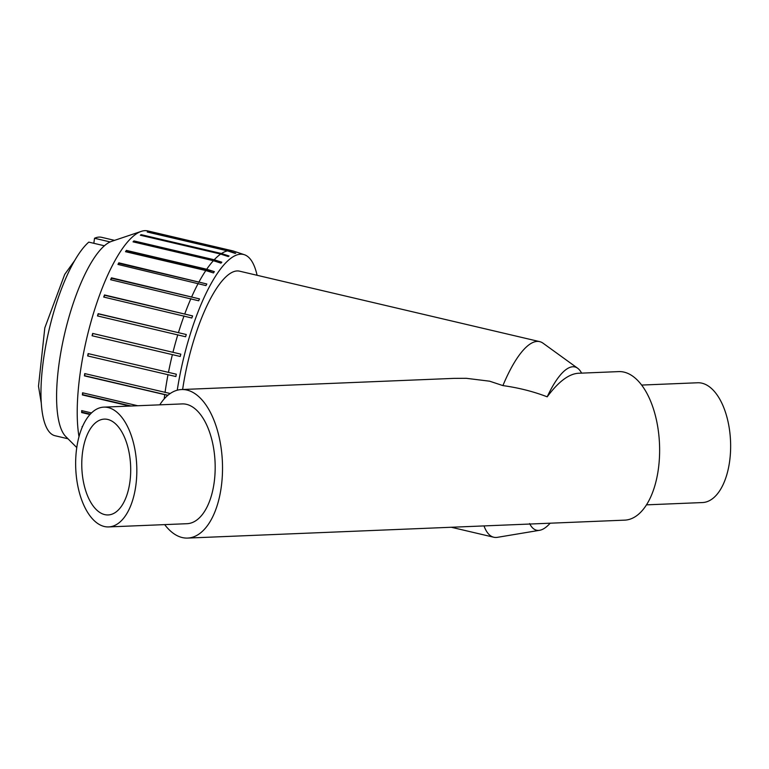 <?xml version="1.0" encoding="UTF-8"?>
<svg xmlns="http://www.w3.org/2000/svg" width="769" height="769" viewBox="0 0 769 769"><rect width="100%" height="100%" fill="white"/><g stroke="black" fill="none" stroke-linecap="round" stroke-linejoin="round"><path stroke-width="1.15" d="M581.604 373.138A83.85 24.656 103.2 0 0 577.673 368.255L543.01 343.176A100.46 29.539 103.2 0 0 539.675 341.628L239.572 271.178A100.46 29.539 103.2 0 0 182.628 389.499M641.606 385.067L697.598 382.77A59.944 30.52 87.7 0 1 730.55 441.416A59.944 30.52 87.7 0 1 702.52 502.551L646.518 504.849M187.626 538.079L624.755 520.142A74.324 37.844 -92.3 0 0 659.514 444.328A74.324 37.844 -92.3 0 0 618.661 371.61L578.173 373.273C568.627 374.013 558.304 381.866 547.201 396.823C533.378 391.508 518.614 387.768 502.907 385.596L489.632 381.193L466.283 378.31L453.883 378.377L181.532 389.547A74.324 37.844 87.7 0 1 221.232 487.2A74.324 37.844 87.7 0 1 187.626 538.079A74.324 37.844 87.7 0 1 164.681 524.621M108.689 526.919L187.04 523.699A59.944 30.52 -92.3 0 0 214.138 482.672A59.944 30.52 -92.3 0 0 182.128 403.917L103.777 407.137A59.944 30.52 -92.3 0 0 75.737 468.273A59.944 30.52 -92.3 0 0 108.689 526.919A59.944 30.52 -92.3 0 0 135.786 485.893A59.944 30.52 -92.3 0 0 103.777 407.137M159.769 404.84A74.324 37.844 87.7 0 1 181.532 389.547M129.874 482.115A47.957 24.416 87.7 0 1 108.198 514.942A47.957 24.416 87.7 0 1 81.841 468.023A47.957 24.416 87.7 0 1 104.267 419.115A47.957 24.416 87.7 0 1 129.874 482.115M484.009 525.919A100.46 29.539 103.2 0 0 493.765 537.233A100.46 29.539 103.2 0 0 497.447 537.329L539.636 530.293A83.85 24.656 103.2 0 0 550.171 523.199M539.675 341.628A100.46 29.539 103.2 0 0 502.907 385.596M577.673 368.255A83.85 24.656 103.2 0 0 547.201 396.823M529.61 523.574A83.85 24.656 103.2 0 0 539.636 530.293M177.245 390.21A117.638 34.595 -76.8 0 1 244.388 254.722A117.638 34.595 -76.8 0 1 257.086 275.292M235.775 253.203A117.965 34.692 103.2 0 0 235.026 253.357L227.509 250.857L147.196 232.007A118.686 34.903 -76.8 0 1 147.946 231.853L228.258 250.713L235.775 253.203L231.709 252.251M82.187 427.256A118.686 34.903 -76.8 0 1 82.129 426.526L82.466 426.603M89.944 414.51L81.668 412.569A118.686 34.903 -76.8 0 1 81.687 410.617L91.482 412.915M81.947 410.675A117.965 34.692 103.2 0 0 81.937 412.174L81.668 412.569M90.281 414.135L81.937 412.174M129.807 406.07L82.389 394.939A118.686 34.903 -76.8 0 1 82.562 392.796L137.728 405.744M82.792 392.844A117.965 34.692 103.2 0 0 82.648 394.66L82.389 394.939M131.047 406.013L82.648 394.66M167.805 395.353L84.417 375.868A118.686 34.903 -76.8 0 1 84.734 373.59L170.218 393.517M84.946 373.647A117.965 34.692 103.2 0 0 84.657 375.705L84.417 375.868M167.93 395.247L84.657 375.705M88.127 353.605L176.322 374.205A117.965 34.692 103.2 0 0 175.87 376.541L87.676 355.941A118.686 34.903 -76.8 0 1 88.127 353.605M88.339 353.653A117.965 34.692 103.2 0 0 87.906 355.893M175.87 376.541L87.676 355.941M180.821 354.153A117.965 34.692 103.2 0 0 180.244 356.48L92.078 335.755A118.686 34.903 -76.8 0 1 92.655 333.429L180.821 354.153L92.847 333.506A117.965 34.692 103.2 0 0 92.28 335.803M186.29 334.525A117.965 34.692 103.2 0 0 185.608 336.764L97.48 315.924A118.686 34.903 -76.8 0 1 98.163 313.675L186.29 334.525L98.326 313.877A117.965 34.692 103.2 0 0 97.692 315.972M192.586 315.915A117.965 34.692 103.2 0 0 191.817 318.01L103.719 297.055A118.686 34.903 -76.8 0 1 104.488 294.96L192.586 315.915L104.613 295.267A117.965 34.692 103.2 0 0 103.94 297.103M199.498 298.901A117.965 34.692 103.2 0 0 198.671 300.785L110.611 279.714A118.686 34.903 -76.8 0 1 111.447 277.83L199.498 298.901L111.534 278.253A117.965 34.692 103.2 0 0 110.861 279.772M206.823 283.982A117.965 34.692 103.2 0 0 205.957 285.597L117.955 264.44A118.686 34.903 -76.8 0 1 118.82 262.825L206.823 283.982L118.859 263.334A117.965 34.692 103.2 0 0 118.224 264.507M118.82 262.825L118.859 263.334M214.349 271.63A117.965 34.692 103.2 0 0 213.465 272.928L205.823 270.544L125.51 251.694A118.686 34.903 -76.8 0 1 126.385 250.396L206.698 269.246L214.349 271.63L126.376 250.982A117.965 34.692 103.2 0 0 125.837 251.771M126.385 250.396L126.376 250.982M221.828 262.21A117.965 34.692 103.2 0 0 220.963 263.142L213.369 260.701L133.047 241.851A118.686 34.903 -76.8 0 1 133.912 240.918L214.224 259.768L221.828 262.21L133.864 241.562A117.965 34.692 103.2 0 0 133.489 241.956M133.912 240.918L133.864 241.562M233.68 251.146A118.686 34.903 103.2 0 0 233.488 251.078A118.686 34.903 103.2 0 0 232.574 250.829A118.686 34.903 103.2 0 0 228.258 250.713M227.509 250.857A118.686 34.903 103.2 0 0 221.491 253.52L229.047 256A117.965 34.692 103.2 0 0 228.22 256.548L220.665 254.078A118.686 34.903 103.2 0 0 214.224 259.768M213.369 260.701A118.686 34.903 103.2 0 0 206.698 269.246M205.823 270.544A118.686 34.903 103.2 0 0 199.133 281.685M198.267 283.29A118.686 34.903 103.2 0 0 191.76 296.69M190.933 298.574A118.686 34.903 103.2 0 0 184.81 313.81M184.041 315.905A118.686 34.903 103.2 0 0 178.475 332.535M177.793 334.775A118.686 34.903 103.2 0 0 172.967 352.279M172.391 354.605A118.686 34.903 103.2 0 0 168.449 372.456M167.988 374.791A118.686 34.903 103.2 0 0 165.047 392.45M164.729 394.718A118.686 34.903 103.2 0 0 164.191 398.909M229.047 256L141.073 235.352A117.965 34.692 103.2 0 0 141.035 235.381M220.665 254.078L140.352 235.218A118.686 34.903 -76.8 0 1 141.169 234.67L141.073 235.352M141.169 234.67L221.491 253.52M93.828 243.302L94.529 238.265L110.14 241.937A101.902 29.962 103.2 0 0 104.401 245.782L88.791 242.12A101.902 29.962 -76.8 0 0 45.169 348.953A101.902 29.962 -76.8 0 0 55.003 435.725L67.98 438.772M94.529 238.265A101.902 29.962 -76.8 0 1 101.575 237.313L114.552 240.361M104.401 245.782A101.902 29.962 103.2 0 0 62.472 343.676A101.902 29.962 103.2 0 0 65.769 436.552L76.756 447.548M232.574 250.829L147.802 230.921A118.686 34.903 103.2 0 0 141.265 231.373L111.582 241.36A101.902 29.962 103.2 0 0 110.14 241.937M141.265 231.373A118.686 34.903 103.2 0 0 80.111 373.686A118.686 34.903 103.2 0 0 78.996 436.638M451.278 527.255L493.765 537.233M244.388 254.722L233.488 251.078M41.266 403.052L38.498 386.23L44.813 327.873L64.702 274.408L74.737 260.47"/></g></svg>
